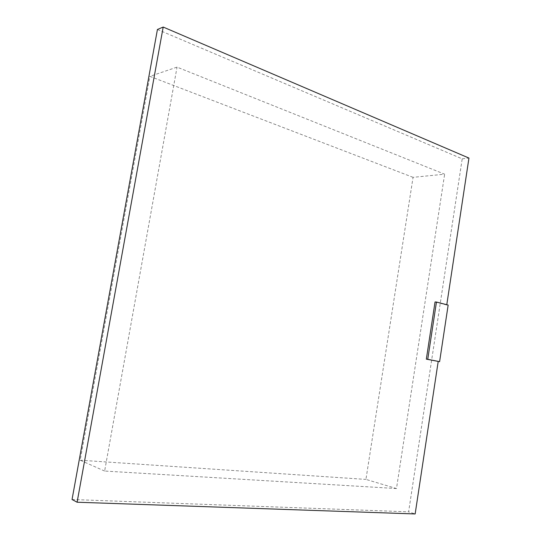 <?xml version="1.0" encoding="UTF-8"?>
<svg xmlns="http://www.w3.org/2000/svg" width="541" height="541" viewBox="0 0 541 541"><rect width="100%" height="100%" fill="white"/><g stroke="black" fill="none" stroke-linecap="round" stroke-linejoin="round"><path stroke-width="0.41" stroke-dasharray="2.71 2.03" d="M446.778 304.732L448.151 305.09M446.738 305.009L435.045 301.966M413.06 177.333L149.877 76.355L177.035 67.125L444.641 174.182L413.06 177.333L365.932 479.407L396.485 488.543L444.641 174.182M157.431 29.485L462.197 158.851L408.617 511.833L415.15 513.95M72.048 499.505L408.617 511.833M396.485 488.543L104.636 471.049L177.035 67.125M104.636 471.049L80.183 460.215L149.877 76.355M80.183 460.215L365.932 479.407M462.197 158.851L468.952 158.067"/><path stroke-width="0.81" d="M427.742 359.312L426.342 359.136L435.045 301.966L436.459 302.04L448.151 305.09L439.603 361.665L427.742 359.312L436.459 302.04M426.342 359.136L439.603 361.665M163.193 27.05L77.106 502.224L72.048 499.505L157.431 29.485L163.193 27.05L468.952 158.067L446.778 304.732M77.106 502.224L415.15 513.95L438.196 361.483"/></g></svg>
